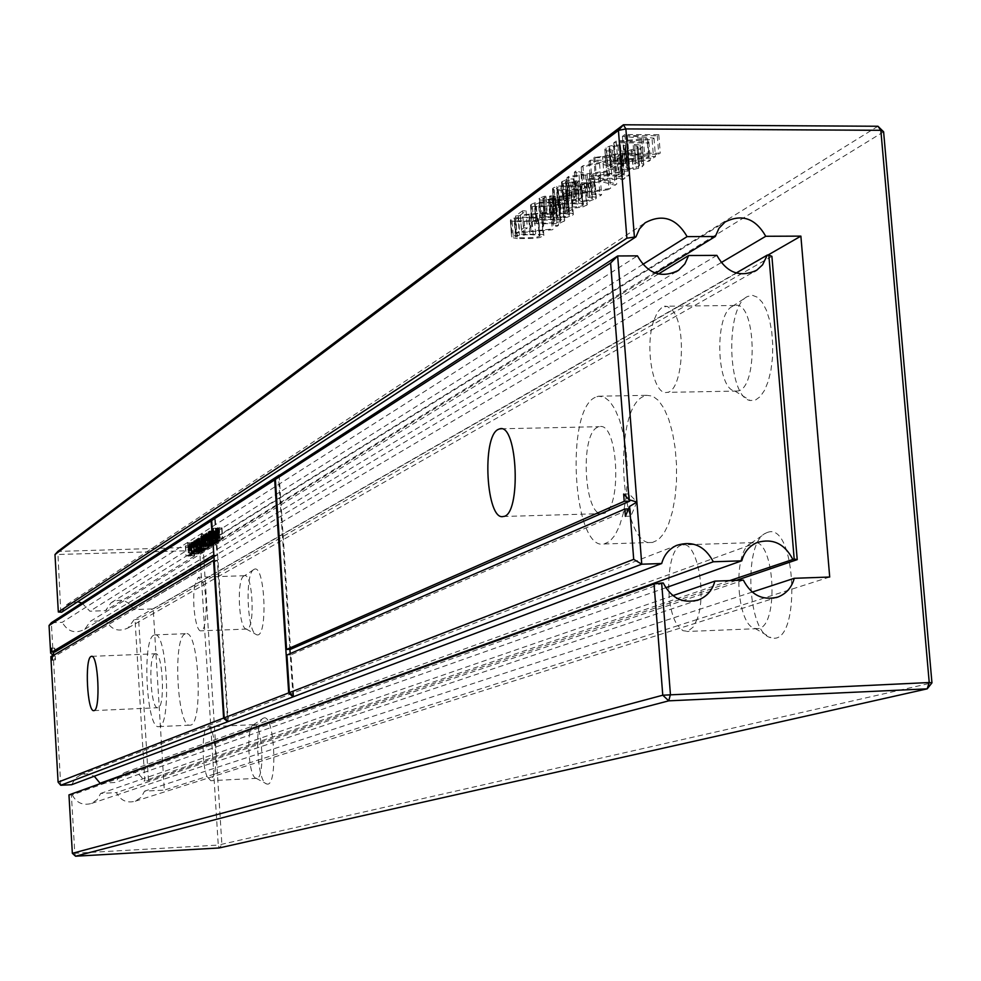 <?xml version="1.0" encoding="UTF-8"?>
<svg xmlns="http://www.w3.org/2000/svg" width="981" height="981" viewBox="0 0 981 981"><rect width="100%" height="100%" fill="white"/><g stroke="black" fill="none" stroke-linecap="round" stroke-linejoin="round"><path stroke-width="0.74" stroke-dasharray="4.91 3.68" d="M60.736 785.266L51.331 622.727L62.22 622.322L637.442 255.857M658.423 274.006L90.485 621.267L84.722 629.312C75.206 634.082 67.701 631.752 62.22 622.322M629.606 499.893L629.14 493.897L636.902 502.039L630.869 516.153L630.305 508.881L290.977 654.842L293.736 696.62M279.131 475.209L290.609 649.287M292.963 695.909L290.18 653.604M289.886 649.312L278.457 475.957M71.674 784.702L75.476 778.191L81.104 774.622L87.334 773.825L94.274 776.229M101.509 783.181L115.795 782.446L119.032 776.511L124.501 772.636C133.171 770.085 139.658 772.869 143.986 780.999L144.832 780.962L135.035 619.612L134.189 619.649L128.07 627.926C118.726 632.304 111.417 629.888 106.132 620.691L90.485 621.267M214.189 560.384L217.341 560.286L227.567 720.937M217.341 560.286L55.194 656.019L55.414 659.845L53.366 655.431M54.948 651.96L54.728 648.122L53.881 651.997M213.981 557L217.009 555.185L214.594 517.269M228.217 721.538L215.17 516.631M716.866 255.367L106.132 620.691M736.142 273.012L134.189 619.649M771.9 256.323L138.628 619.146L135.035 619.612M665.719 587.742L115.795 782.446M729.754 580.605L143.986 780.999M736.375 580.36L148.462 780.582L144.832 780.962M625.388 516.313L630.869 516.153M623.658 494.044L629.14 493.897M628.527 508.931L630.305 508.881M286.93 655.014L290.977 654.842M148.462 780.582L138.628 619.146M213.87 555.283L217.009 555.185M52.165 656.142L55.194 656.019M52.385 659.968L55.414 659.845M51.711 648.245L54.728 648.122M185.029 633.971C172.448 638.312 177.414 728.699 190.081 725.155C203.496 726.014 199.045 629.336 185.887 633.689L185.029 633.971M643.487 396.434C611.727 409.555 620.323 550.108 652.524 542.432L658.374 539.758L663.806 533.554L668.564 524.087L672.39 511.788L675.087 497.269L676.485 481.266L676.51 464.614L675.173 448.182L672.537 432.817L668.748 419.328L664.002 408.39L658.558 400.53L652.708 396.116L646.724 395.318L643.487 396.434M597.552 427.275C579.403 434.473 584.382 518.397 602.714 513.59C622.334 512.904 618.717 420.984 599.293 426.686L597.552 427.275M153.821 635.173C141.718 639.514 146.635 730.134 158.812 726.614C171.724 727.497 167.297 630.55 154.642 634.891L153.821 635.173M595.246 397.342C564.627 410.487 573.112 551.641 604.186 543.977L609.814 541.304L615.062 535.086L619.636 525.571L623.315 513.222L625.89 498.642L627.215 482.578L627.227 465.852L625.915 449.335L623.34 433.909L619.661 420.359L615.062 409.359L609.802 401.474L604.149 397.035L598.373 396.226L595.246 397.342M154.973 653.922C147.812 656.252 150.706 709.901 157.88 707.718C165.47 708.159 162.871 651.323 155.427 653.775L154.973 653.922M68.964 794.904L71.405 794.953L74.801 853.286L218.26 845.082L199.67 550.415L54.985 554.559M883.611 131.81L203.275 549.9L199.67 550.415L200.161 547.018L57.818 551.445L60.773 612.267M61.631 612.23L66.867 604.603L77.646 601.77M81.864 602.959L89.896 611.212L105.531 610.636L111.147 602.714C120.614 597.895 128.094 600.2 133.575 609.618L153.195 608.907L164.305 790.122L144.599 791.14L141.129 797.345L135.243 801.219C126.807 803.365 120.528 800.496 116.408 792.611L100.675 793.433L97.291 799.54L91.54 803.439C82.931 805.781 76.506 802.936 72.275 794.917L71.405 794.953M642.763 264.429L89.896 611.212M655.541 273.172L105.531 610.636M721.109 262.638L133.575 609.618M767.976 255.06L153.195 608.907M653.653 320.861C644.419 347.372 653.383 396.177 667.006 392.363C682.813 392.032 687.154 326.317 672.279 310.143L667.325 306.403L662.224 307.102L657.515 312.105L653.653 320.861M194.998 584.848C191.467 600.421 195.697 632.586 201.093 630.82C207.138 631.359 208.046 592.365 202.233 580.678L198.26 577.466L194.998 584.848M829.705 577.024L696.988 619.526C707.191 594.069 696.755 540.85 682.592 544.872L681.17 545.24C666.467 549.152 664.112 607.398 677.81 625.67L214.434 774.07C218.199 758.938 213.564 724.922 208.046 726.811L207.665 726.896C201.963 727.963 201.51 764.076 207.028 776.437L164.305 790.122M663.23 582.972L72.275 794.917M752.169 592.083L144.599 791.14M214.434 774.07L207.028 776.437L210.768 780.704L214.434 774.07M696.988 619.526L677.81 625.67L682.899 630.673L687.718 631.335L693.15 627.129L696.988 619.526M672.905 595.639L100.675 793.433M743.353 580.114L116.408 792.611M877.946 126.255L200.161 547.018L203.275 549.9L221.914 844.764L219.155 847.964L218.26 845.082L931.95 682.862M72.349 853.311L74.801 853.286L75.562 856.217M619.036 141.755L652.107 139.51L654.008 138.137L627.325 135.599L657.307 135.746L658.791 134.667L624.897 134.507L622.42 136.347L647.681 138.799L616.203 140.982L613.763 142.809L647.374 142.944L648.833 141.889L619.036 141.755L620.495 160.222L653.579 157.978L655.48 156.629L628.796 154.189L658.791 154.287L660.274 153.232L626.356 153.122L623.879 154.937L649.14 157.291L617.65 159.474L615.21 161.252L648.833 161.338L650.305 160.295L620.495 160.222M626.442 152.595L593.824 157.659L615.602 157.72L614.204 158.75L617.981 158.763L619.379 157.733L626.933 157.757L628.343 156.739L620.789 156.715L626.442 152.595L627.865 170.804L595.234 175.807L617.024 175.832L615.627 176.838L628.355 175.857L629.777 174.851L622.212 174.839L627.865 170.804M621.88 151.172L631.899 151.16L637.221 150.019L640.912 148.315L642.359 146.292L640.09 145.004L634.67 144.489L633.223 145.531L636.804 145.936L638.104 146.868L637.147 148.278L628.318 150.51L624.762 149.419L625.62 145.948L623.683 145.016L614.413 145.053L609.459 146.181L606.05 147.837L604.836 149.603L606.638 150.78L611.077 151.233L612.475 150.191L609.078 149.529L609.826 147.886L613.591 146.243L620.568 146.12L619.918 150.056L621.88 151.172L623.315 169.419L633.334 169.394L638.668 168.278L642.359 166.598L643.818 164.624L641.549 163.361L636.117 162.858L634.67 163.901L638.251 164.281L639.551 165.188L638.594 166.562L629.753 168.769L626.197 167.702L627.067 164.305L625.118 163.398L615.86 163.459L610.893 164.563L606.393 167.297L608.073 169.063L612.5 169.505L613.91 168.487L610.501 167.837L611.261 166.23L619.416 164.121L622.003 164.489L621.353 168.327L623.315 169.419M603.045 162.797L610.722 161.289L622.015 161.325L623.413 160.308L590.39 160.222L589.029 161.24L605.866 161.276L582.972 165.752L581.23 167.04L599.55 163.471L613.677 167.359L615.308 166.181L603.045 162.797L604.443 180.811L612.132 179.327L623.426 179.339L624.836 178.346L591.801 178.321L590.427 179.315L607.276 179.327L584.357 183.729L582.616 185.004L600.961 181.485L615.087 185.262L616.718 184.097L604.443 180.811M554.412 195.93L544.283 196.323L539.575 198.088L538.912 198.8L539.575 199.866L544.418 200.541L552.18 199.413L553.811 200.418L558.263 200.749L565.927 200.014L572.021 197.328L571.249 196.139L565.485 195.403L555.712 196.813L554.412 195.93L555.736 213.282L545.608 213.674L540.887 215.415L540.212 216.102L540.874 217.157L545.73 217.807L553.492 216.691L559.575 217.99L567.251 217.255L573.345 214.618L572.573 213.466L566.81 212.754L557.036 214.14L555.736 213.282M566.871 194.704L571.065 191.651L567.41 191.651L563.241 194.704L566.871 194.704L568.195 212.068L572.401 209.063L568.747 209.076L564.566 212.068L568.195 212.068M577.993 182.797L577.539 182.012L579.513 180.749L568.269 182.809L565.62 182.38L565.804 181.313L573.591 179.658L573.983 178.677L566.638 179.56L561.524 181.939L563.253 183.459L574.608 182.638L575.737 183.815L580.311 184.256L588.551 183.459L594.976 180.712L594.29 179.548L588.784 178.689L586.54 179.67L590.672 180.259L590.562 181.448L586.822 182.822L577.993 182.797L579.342 200.406L578.9 199.646L580.875 198.395L569.63 200.431L566.969 200.026L567.153 198.971L574.952 197.34L575.344 196.384L567.999 197.255L563.511 198.935L562.849 200.198L568.158 201.375L575.97 200.247L577.098 201.399L581.659 201.828L589.912 201.031L596.338 198.334L595.663 197.206L590.157 196.384L587.901 197.328L592.034 197.904L591.923 199.069L588.183 200.418L579.342 200.406M563.339 185.519L556.84 186.439L553.161 187.972L552.511 189.21L558.373 190.51L575.05 190.4L581.525 189.492L585.951 187.236L585.093 186.059L563.339 185.519L564.688 203.092L558.177 203.999L554.498 205.495L553.836 206.721L559.71 207.984L576.387 207.837L582.873 206.942L587.312 204.735L586.442 203.582L564.688 203.092M575.872 171.037L574.339 172.178L583.401 174.36L568.49 176.543L566.944 177.696L585.596 174.974L598.692 178.211L600.249 177.095L589.458 174.41L607.607 171.761L609.213 170.596L587.079 173.821L575.872 171.037L577.245 188.916L575.712 190.032L584.774 192.153L569.863 194.299L568.306 195.44L586.969 192.742L600.078 195.893L601.623 194.79L590.844 192.19L608.993 189.578L610.611 188.426L588.465 191.626L577.245 188.916M522.481 210.841L515.552 216.004L550.966 212.803L552.205 211.896L520.31 215.097L526.061 210.829L522.481 210.841L523.756 227.911L516.815 232.963L552.266 229.775L553.505 228.904L521.585 232.08L527.337 227.899L523.756 227.911M532.376 206.353L552.757 206.648L562.689 204.306L563.376 203.607L562.481 202.466L541.107 201.988L534.743 202.883L531.175 204.355L530.574 205.544L532.376 206.353L533.664 223.509L554.057 223.766L560.396 222.895L564.688 220.774L563.805 219.658L542.407 219.229L532.475 221.547L531.861 222.724L533.664 223.509M557.196 208.291L553.615 208.303L552.364 209.198L555.945 209.198L557.196 208.291L558.496 225.36L554.915 225.372L553.664 226.255L557.245 226.243L558.496 225.36M516.104 221.78L538.422 220.774L541.917 219.364L542.567 218.702L541.671 217.598L520.629 217.157L514.4 218.027L510.929 219.437L510.365 220.59L516.104 221.78L517.355 238.604L533.48 238.432L539.685 237.586L543.842 235.55L542.947 234.484L521.892 234.091L512.192 236.335L511.616 237.463L517.355 238.604M196.016 540.273L193.674 540.997L195.231 541.291L203.104 541.107L204.489 540.2L195.293 540.862L197.892 540.323L196.016 540.273L196.641 550.366L194.336 551.187L203.741 551.175L205.127 550.28L197.365 551.114L196.053 550.844L198.493 550.218L196.641 550.366M197.328 538.63L198.518 538.961L196.359 539.746L205.556 539.562L197.622 539.354L207.236 538.52L198.935 538.532L208.573 537.686L197.328 538.63L197.868 548.845L199.155 549.078L196.568 549.654L206.206 549.667L198.26 549.47L207.886 548.637L199.572 548.661L209.211 547.815L197.966 548.759M204.784 536.337L211.209 535.982L200.676 536.558L204.784 536.337L205.421 546.503L211.859 546.147L205.421 546.503M209.701 535.209L207.862 534.498L202.797 535.209L213.368 534.633L211.062 534.302L210.326 534.547L211.663 534.841L209.701 535.209L210.351 545.387L207.249 544.7L203.447 545.411L211.516 545.51L214.017 544.823L211.712 544.516L210.976 544.749L212.301 545.031L210.351 545.387M216.629 528.269L222.013 527.888L213.147 528.367L216.629 528.269L217.291 538.606L216.458 539.109L222.675 538.226L218.481 537.858L213.809 538.704L217.291 538.606M215.035 531.359L212.632 530.684L208.794 531.408L219.437 530.831L215.035 531.359L215.697 541.622L213.282 540.972L209.444 541.696L217.561 541.794L220.087 541.107L217.782 540.789L217.034 541.022L218.371 541.316L215.697 541.622M204.637 534.228L214.925 533.701L204.637 534.228L205.287 544.455L215.575 543.915L205.287 544.455M207.886 532.168L215.268 532.266L206.917 532.781L213.784 533.063L205.213 533.86L215.894 533.1L209.039 532.83L217.5 532.094L207.886 532.168L208.536 542.432L215.918 542.505L207.567 543.033L214.434 543.302L205.863 544.087L216.543 543.327L209.689 543.069L218.15 542.346L208.536 542.432M201.546 534.105L203.079 534.056L201.546 534.105L201.841 544.553L203.729 544.283L202.196 544.332M185.703 545.779L189.456 546.331L193.919 545.522L185.703 545.779L185.985 555.969L194.545 555.504L186.329 555.761M198.812 543.02L189.149 543.854L199.511 543.315L198.812 543.02L199.45 553.039L189.774 553.885L194.545 554.191L198.199 553.247L196.053 554.142L199.45 553.039M201.179 542.309L199.584 542.358L201.645 541.635L197.684 541.487L187.678 542.934L201.179 542.309L201.816 552.352L200.21 552.401L202.429 551.972L195.562 551.702L188.315 552.977L201.816 552.352M766.946 532.622L765.646 533.21C742.973 542.763 747.559 633.898 770.943 637.687C801.735 648 796.83 519.415 766.946 532.622M747.461 296.52L747.301 296.605C724.824 306.992 727.461 397.722 750.318 400.518L755.358 400.113L760.238 396.606L764.628 390.18L768.282 381.192L770.956 370.168L772.488 357.783L772.758 344.785L771.777 331.983L769.595 320.162L766.333 310.057L762.225 302.283L757.516 297.28L752.488 295.33L747.461 296.52M263.582 718.104L263.239 718.251C253.92 721.697 257.034 782.458 266.611 783.905C278.261 788.982 274.717 712.5 263.582 718.104M253.932 569.471L253.895 569.495C244.625 573.174 247.175 633.591 256.642 634.756C268.316 639.465 265.091 561.892 253.932 569.471M751.826 542.959L750.784 543.425C732.488 551.04 736.228 625.547 755.076 628.465L757.663 628.649C779.601 628.318 774.978 537.306 753.31 542.591L751.826 542.959M253.589 724.751L253.319 724.873C245.814 727.608 248.352 777.16 256.053 778.264L256.74 778.338C265.262 778.828 262.356 722.286 253.981 724.652L253.589 724.751M243.987 575.921L243.95 575.933C236.495 578.851 238.567 628.134 246.194 629.017L246.869 629.066C255.293 629.336 252.914 573.125 244.612 575.7L253.895 569.495M732.427 306.342L732.304 306.415C714.168 314.717 716.338 388.881 734.757 390.99L737.271 391.063C758.767 389.923 756.143 299.426 734.781 305.496L732.427 306.342M652.107 139.51L653.579 157.978M648.833 141.889L650.305 160.295M647.374 142.944L648.833 161.338M613.763 142.809L615.21 161.252M616.203 140.982L617.65 159.474M647.681 138.799L649.14 157.291M622.42 136.347L623.879 154.937M624.897 134.507L626.356 153.122M658.791 134.667L660.274 153.232M657.307 135.746L658.791 154.287M627.325 135.599L628.796 154.189M654.008 138.137L655.48 156.629M622.641 152.582L624.063 170.792M620.789 156.715L622.212 174.839M628.343 156.739L629.777 174.851M626.933 157.757L628.355 175.857M619.379 157.733L620.801 175.844M617.981 158.763L619.403 176.838M614.204 158.75L615.627 176.838M615.602 157.72L617.024 175.832M593.824 157.659L595.234 175.807M594.854 156.899L596.264 175.059M619.918 150.056L621.353 168.327M612.475 150.191L613.91 168.487M611.077 151.233L612.5 169.505M636.804 145.936L638.251 164.281M633.223 145.531L634.67 163.901M634.67 144.489L636.117 162.858M610.722 161.289L612.132 179.327M615.308 166.181L616.718 184.097M613.677 167.359L615.087 185.262M599.55 163.471L600.961 181.485M581.23 167.04L582.616 185.004M582.972 165.752L584.357 183.729M605.866 161.276L607.276 179.327M589.029 161.24L590.427 179.315M590.39 160.222L591.801 178.321M623.413 160.308L624.836 178.346M622.015 161.325L623.426 179.339M555.712 196.813L557.036 214.14M552.18 199.413L553.492 216.691M571.065 191.651L572.401 209.063M563.241 194.704L564.566 212.068M567.41 191.651L568.747 209.076M586.54 179.67L587.901 197.328M588.784 178.689L590.157 196.384M574.608 182.638L575.97 200.247M573.983 178.677L575.344 196.384M573.591 179.658L574.952 197.34M575.651 180.872L577.012 198.518M579.513 180.749L580.875 198.395M585.093 186.059L586.442 203.582M574.339 172.178L575.712 190.032M587.079 173.821L588.465 191.626M609.213 170.596L610.611 188.426M607.607 171.761L608.993 189.578M592.953 173.895L594.339 191.687M589.458 174.41L590.844 192.19M591.617 174.949L592.99 192.717M600.249 177.095L601.623 194.79M598.692 178.211L600.078 195.893M585.596 174.974L586.969 192.742M566.944 177.696L568.306 195.44M568.49 176.543L569.863 194.299M583.401 174.36L584.774 192.153M515.552 216.004L516.815 232.963M526.061 210.829L527.337 227.899M520.31 215.097L521.585 232.08M552.205 211.896L553.505 228.904M550.966 212.803L552.266 229.775M518.434 215.992L519.697 232.951M562.481 202.466L563.805 219.658M553.615 208.303L554.915 225.372M555.945 209.198L557.245 226.243M552.364 209.198L553.664 226.255M541.671 217.598L542.947 234.484M197.855 540.114L198.493 550.218M197.892 540.323L198.53 550.415M197.132 541.034L197.77 551.101M198.971 540.359L199.609 550.451M202.405 540.874L203.042 550.942M203.447 540.887L204.085 550.954M203.104 541.107L203.741 551.175M195.231 541.291L195.869 551.359M199.658 538.164L200.296 548.305M198.358 538.201L198.996 548.342M198.714 537.98L199.351 548.121M208.573 537.686L209.211 547.815M208.217 537.907L208.855 548.036M207.236 538.52L207.886 548.637M206.881 538.741L207.531 548.857M198.248 539.562L198.885 549.667M205.912 539.342L206.55 549.446M205.556 539.562L206.206 549.667M198.518 538.961L199.155 549.078M202.417 536.57L203.055 546.736M203.398 536.619L204.036 546.785M202.662 536.852L203.3 547.018M202.049 536.055L202.687 546.245M206.709 536.288L207.359 546.454M209.419 535.957L210.069 546.123M208.18 535.896L208.818 546.061M208.916 535.651L209.566 545.841M205.691 536.766L206.329 546.92M211.565 534.608L212.215 544.811M210.326 534.547L210.976 544.749M211.062 534.302L211.712 544.516M207.825 535.418L208.463 545.608M206.917 534.988L207.555 545.191M204.539 535.221L205.188 545.424M205.532 535.27L206.169 545.473M204.796 535.516L205.434 545.706M204.183 534.706L204.821 544.921M208.855 534.939L209.493 545.129M215.808 528.784L216.458 539.109M213.147 528.367L213.809 538.704M213.515 528.134L214.177 538.483M216.997 528.036L217.659 538.373M217.819 527.508L218.481 537.858M219.364 527.459L220.026 537.821M218.542 527.986L219.204 538.324M222.013 527.888L222.675 538.226M221.645 528.121L222.307 538.446M218.174 528.219L218.837 538.557M217.353 528.734L218.003 539.06M214.888 531.138L215.538 541.414M217.623 530.807L218.285 541.083M216.372 530.733L217.034 541.022M217.12 530.5L217.782 540.789M213.846 531.628L214.496 541.892M212.938 531.187L213.588 541.463M210.547 531.432L211.197 541.708M211.54 531.481L212.19 541.757M210.792 531.727L211.442 541.99M210.192 530.905L210.841 541.193M214.569 533.934L215.219 544.136M204.992 534.007L205.642 544.222M214.925 533.701L215.575 543.915M213.429 532.254L214.079 542.505M208.266 531.935L208.916 542.199M217.5 532.094L218.15 542.346M217.132 532.327L217.782 542.567M209.039 532.83L209.689 543.069M210.927 532.83L211.577 543.082M216.249 532.879L216.899 543.106M215.894 533.1L216.543 543.327M205.213 533.86L205.863 544.087M205.581 533.627L206.231 543.866M211.81 533.198L212.46 543.425M213.784 533.063L214.434 543.302M212.203 533.063L212.852 543.302M206.537 533.026L207.187 543.266M206.917 532.781L207.567 543.033M213.22 532.389L213.883 542.628M215.268 532.266L215.918 542.505M201.191 534.338L201.841 544.553M203.079 534.056L203.729 544.283M202.724 534.289L203.374 544.504M185.36 545.988L185.985 555.969M189.063 545.669L189.689 555.651M189.836 545.191L190.461 555.185M191.332 545.142L191.957 555.136M190.559 545.632L191.185 555.614M193.919 545.522L194.545 555.504M193.576 545.743L194.201 555.712M190.216 545.841L190.841 555.822M189.456 546.331L190.081 556.288M187.96 546.368L188.585 556.337M188.72 545.89L189.345 555.871M195.415 544.136L196.053 554.142M195.378 543.94L196.016 553.946M195.55 543.155L196.175 553.186M193.907 544.185L194.545 554.191M199.584 542.358L200.21 552.401M200.835 542.53L201.461 552.561M187.678 542.934L188.315 552.977M188.021 542.714L188.659 552.769M192.509 542.579L193.134 552.622M191.7 542.444L192.337 552.499M618.422 174.839L603.953 174.814L622.395 171.994L618.422 174.839L617 156.702L602.542 156.653L603.953 174.814M565.448 213.674L569.532 214.434L565.547 216.654L560.776 217.083L556.681 215.943L560.691 214.103L565.448 213.674L564.124 196.347L566.871 196.494L568.195 213.809M550.991 213.932L554.13 214.851L550.733 216.531L547.091 216.899L543.989 215.943L547.349 214.299L550.991 213.932L549.667 196.58L552.524 196.948L552.254 198.113L549.421 199.241L545.779 199.609L542.677 198.64L546.037 196.96L549.667 196.58M573.014 203.717L582.456 204.207L582.935 205.458L578.937 206.697L568.134 207.224L558.888 206.758L557.809 205.875L562.076 204.232L573.014 203.717L571.665 186.182L581.108 186.697L581.954 187.579L577.601 189.235L566.797 189.75L557.551 189.272L556.852 187.96L560.74 186.684L562.076 204.232M550.611 219.818L559.906 220.271L560.409 221.473L556.521 222.662L545.927 223.178L536.828 222.761L535.749 221.89L539.881 220.32L550.611 219.818L549.299 202.601L558.594 203.092L559.096 204.306L555.221 205.532L544.627 206.047L535.528 205.593L534.449 204.71L538.581 203.104L539.881 220.32M529.973 234.643L539.133 235.072L539.66 236.213L535.871 237.377L525.46 237.893L516.496 237.488L515.417 236.654L519.44 235.146L529.973 234.643L528.71 217.745L537.858 218.199L538.716 219.021L534.608 220.553L524.197 221.056L515.246 220.627L514.498 219.425L518.176 218.236L519.44 235.146M199.805 551.04L203.521 550.402L199.805 551.04L199.18 540.96L199.278 551.052M194.679 553.235L191.307 553.799L194.679 553.235L194.042 543.204L192.754 544.014L193.38 554.032M197.966 551.763L200.467 551.788L199.646 552.315L193.723 552.303L197.966 551.763L197.328 541.696L200.345 541.917L193.085 542.248L197.328 541.696M602.542 156.653L620.973 153.796L622.395 171.994M620.973 153.796L617 156.702M566.871 196.494L568.207 197.132L567.656 198.088L559.464 199.83L555.81 199.388L555.933 198.064L564.124 196.347M560.74 186.684L571.665 186.182M538.581 203.104L549.299 202.601M518.176 218.236L528.71 217.745M198.64 540.985L201.89 540.151L199.18 540.96M192.754 544.014L191.172 543.977L191.81 553.995M191.172 543.977L194.042 543.204M641.807 139.204L643.266 157.683M643.315 138.395L644.787 156.899M626.221 151.552L627.656 169.787M620.495 148.008L621.929 166.329M620.568 146.12L622.003 164.489M617.969 145.74L619.416 164.121M613.591 146.243L615.026 164.624M609.826 147.886L611.261 166.23M609.078 149.529L610.501 167.837M606.638 150.78L608.073 169.063M604.836 149.603L606.27 167.91M606.05 147.837L607.484 166.181M609.459 146.181L610.893 164.563M614.413 145.053L615.86 163.459M619.808 144.685L621.243 163.091M623.683 145.016L625.118 163.398M625.62 145.948L627.067 164.305M625.363 147.739L626.798 166.059M624.762 149.419L626.197 167.702M625.719 150.252L627.166 168.524M628.318 150.51L629.753 168.769M631.617 150.265L633.052 168.524M634.732 149.48L636.178 167.751M637.147 148.278L638.594 166.562M638.104 146.868L639.551 165.188M640.09 145.004L641.549 163.361M642.359 146.292L643.818 164.624M640.912 148.315L642.359 166.598M637.221 150.019L638.668 168.278M631.899 151.16L633.334 169.394M550.917 195.648L552.242 213.012M559.906 195.771L561.23 213.122M565.485 195.403L566.81 212.754M571.249 196.139L572.573 213.466M571.285 198.076L572.61 215.354M565.927 200.014L567.251 217.255M558.263 200.749L559.575 217.99M553.811 200.418L555.123 217.659M548.563 200.259L549.875 217.524M544.418 200.541L545.73 217.807M539.575 199.866L540.874 217.157M539.575 198.088L540.887 215.415M544.283 196.323L545.608 213.674M578.017 181.522L579.379 199.168M581.598 183.3L582.959 200.884M586.822 182.822L588.183 200.418M590.562 181.448L591.923 199.069M590.672 180.259L592.034 197.904M594.29 179.548L595.663 197.206M594.29 181.411L595.651 199.033M588.551 183.459L589.912 201.031M580.311 184.256L581.659 201.828M575.737 183.815L577.098 201.399M570.844 183.484L572.193 201.093M566.81 183.766L568.158 201.375M563.253 183.459L564.602 201.08M561.5 182.552L562.849 200.198M562.162 181.264L563.511 198.935M566.638 179.56L567.999 197.255M568.661 180.21L570.022 197.892M565.804 181.313L567.153 198.971M565.62 182.38L566.969 200.026M568.269 182.809L569.63 200.431M572.634 182.27L573.983 199.891M575.455 181.044L576.816 198.689M556.84 186.439L558.177 203.999M572.978 185.213L574.326 202.785M585.24 187.972L586.589 205.446M581.525 189.492L582.873 206.942M575.05 190.4L576.387 207.837M565.522 190.694L566.859 208.156M558.373 190.51L559.71 207.984M554.314 190.056L555.651 207.543M552.511 189.21L553.836 206.721M553.161 187.972L554.498 205.495M579.048 174.998L580.409 192.779M581.046 173.845L582.42 191.651M530.782 213.502L532.058 230.498M542.591 212.337L543.879 229.333M541.72 213.208L543.008 230.192M529.09 214.422L530.365 231.393M536.374 206.783L537.662 223.926M530.574 205.544L531.861 222.724M531.175 204.355L532.475 221.547M534.743 202.883L536.043 220.112M541.107 201.988L542.407 219.229M550.574 201.681L551.874 218.91M562.689 204.306L564.001 221.461M559.084 205.777L560.396 222.895M552.757 206.648L554.057 223.766M543.4 206.954L544.688 224.073M523.02 221.927L524.271 238.751M512.156 221.363L513.406 238.211M510.365 220.59L511.616 237.463M510.929 219.437L512.192 236.335M514.4 218.027L515.663 234.937M520.629 217.157L521.892 234.091M529.924 216.85L531.199 233.772M541.917 219.364L543.192 236.2M538.422 220.774L539.685 237.586M532.205 221.62L533.48 238.432M194.704 540.506L195.329 550.599M196.237 540.494L196.862 550.586M195.415 540.752L196.053 550.844M195.501 541.009L196.139 551.089M196.727 541.046L197.365 551.114M198.395 540.58L199.02 550.66M199.793 540.175L200.431 550.255M200.946 540.016L201.583 550.108M202.331 539.93L202.969 550.022M204.134 539.991L204.771 550.083M204.355 540.323L204.992 550.402M203.68 540.592L204.318 550.672M201.743 541.107L202.38 551.175M198.824 541.193L199.45 551.261M196.703 541.254L197.34 551.322M194.201 541.242L194.839 551.322M193.711 541.107L194.336 551.187M193.858 540.838L194.496 550.917M197.414 538.863L198.052 548.992M198.174 538.373L198.812 548.514M203.055 538.066L203.692 548.195M200.909 538.164L201.546 548.305M199.609 538.324L200.259 548.465M198.935 538.532L199.572 548.661M199.192 538.704L199.83 548.833M200.786 538.716L201.424 548.833M201.105 538.912L201.755 549.029M198.726 539.084L199.364 549.201M197.622 539.354L198.26 549.47M197.672 539.489L198.309 549.605M199.658 539.538L200.296 549.642M198.714 539.783L199.351 549.875M196.359 539.746L196.997 549.851M196.041 539.452L196.678 549.556M205.041 536.644L205.691 546.809M204.686 536.153L205.336 546.331M204.416 536.08L205.066 546.258M203.925 536.067L204.575 546.245M203.006 536.166L203.656 546.343M202.319 536.386L202.957 546.564M201.313 536.828L201.963 546.993M200.713 536.681L201.363 546.846M200.823 536.411L201.461 546.589M201.326 536.215L201.976 546.392M203.165 535.92L203.815 546.098M204.465 535.847L205.115 546.025M205.728 535.847L206.366 546.037M206.439 535.969L207.077 546.147M206.868 536.497L207.506 546.662M207.567 536.546L208.205 546.711M208.708 536.435L209.345 546.601M209.517 536.19L210.155 546.356M210.915 535.761L211.553 545.939M211.038 536.141L211.688 546.307M210.179 536.435L210.829 546.601M208.72 536.668L209.37 546.822M207.028 536.779L207.678 546.932M209.002 535.148L209.652 545.35M210.854 535.099L211.491 545.289M211.663 534.841L212.301 545.031M213.061 534.412L213.711 544.614M213.184 534.792L213.833 544.982M212.325 535.086L212.975 545.277M210.866 535.319L211.516 545.51M209.174 535.43L209.811 545.62M207.175 535.295L207.825 545.485M206.832 534.804L207.469 545.007M206.55 534.731L207.199 544.946M206.059 534.719L206.709 544.933M205.139 534.817L205.789 545.019M204.453 535.037L205.09 545.24M203.435 535.479L204.085 545.669M202.834 535.332L203.484 545.534M202.944 535.074L203.594 545.277M203.459 534.866L204.109 545.08M205.299 534.571L205.949 544.786M206.599 534.498L207.249 544.7M207.862 534.498L208.512 544.713M208.573 534.62L209.223 544.823M215.746 531.408L216.396 541.671M216.899 531.297L217.549 541.573M217.721 531.04L218.371 541.316M219.131 530.611L219.793 540.887M219.254 530.991L219.916 541.267M218.383 531.297L219.045 541.561M216.911 531.53L217.561 541.794M215.207 531.641L215.857 541.904M213.196 531.506L213.846 541.77M212.852 531.003L213.502 541.291M212.583 530.929L213.233 541.218M212.08 530.917L212.73 541.205M211.148 531.015L211.81 541.291M210.449 531.236L211.099 541.524M209.431 531.69L210.081 541.953M208.83 531.53L209.48 541.806M208.941 531.273L209.591 541.549M209.456 531.064L210.106 541.353M211.32 530.77L211.97 541.058M212.632 530.684L213.282 540.972M213.895 530.696L214.557 540.985M214.618 530.819L215.268 541.095M195.415 542.959L196.041 552.99M199.364 543.449L200.001 553.468M197.966 543.854L198.591 553.873M197.046 543.744L197.684 553.75M197.855 543.499L198.493 553.517M197.561 543.216L198.199 553.247M193.453 544.197L194.091 554.216M189.922 544.148L190.547 554.167M189.259 543.744L189.885 553.775M191.332 543.253L191.969 553.284M191.651 542.235L192.276 552.291M192.779 541.904L193.404 551.96M194.925 541.635L195.562 551.702M197.684 541.487L198.321 551.543M200.198 541.475L200.835 551.543M201.645 541.635L202.282 551.69M201.804 541.929L202.429 551.972M568.207 197.132L569.532 214.434M567.656 198.088L568.98 215.379M564.234 199.388L565.547 216.654M559.464 199.83L560.776 217.083M555.81 199.388L557.134 216.654M555.933 198.064L557.245 215.366M559.366 196.776L560.691 214.103M552.524 196.948L553.848 214.275M552.254 198.113L553.566 215.415M549.421 199.241L550.733 216.531M545.779 199.609L547.091 216.899M542.996 199.241L544.308 216.531M543.192 198.101L544.504 215.428M546.037 196.96L547.349 214.299M581.108 186.697L582.456 204.207M581.586 187.972L582.935 205.458M577.601 189.235L578.937 206.697M566.797 189.75L568.134 207.224M557.551 189.272L558.888 206.758M556.852 187.96L558.189 205.483M558.594 203.092L559.906 220.271M559.096 204.306L560.409 221.473M555.221 205.532L556.521 222.662M544.627 206.047L545.927 223.178M535.528 205.593L536.828 222.761M534.804 204.33L536.104 221.534M537.858 218.199L539.133 235.072M538.385 219.364L539.66 236.213M534.608 220.553L535.871 237.377M524.197 221.056L525.46 237.893M515.246 220.627L516.496 237.488M514.498 219.425L515.761 236.311M200.688 540.887L201.326 550.954M201.976 540.678L202.613 550.758M202.785 540.408L203.423 550.488M202.748 540.2L203.386 550.28M201.89 540.151L202.527 550.243M201.13 540.212L201.767 550.292M200.504 540.323L201.142 550.415M199.854 540.556L200.492 550.635M190.768 543.695L191.393 553.725M191.933 543.388L192.558 553.419M199.83 541.733L200.467 551.788M200.283 541.978L200.921 552.033M199.008 542.272L199.646 552.315M196.249 542.468L196.874 552.511M193.613 542.432L194.25 552.487M193.147 542.186L193.784 552.242M194.446 541.892L195.072 551.947M84.722 629.312L675.897 271.909M128.07 627.926L754.315 271.578M80.123 775.002L676.657 545.387M124.501 772.636L757.074 542.542M503.265 516.496L602.714 513.59M501.316 428.783L599.293 426.686M158.812 726.614L190.081 725.155M154.642 634.891L185.887 633.689M604.186 543.977L652.524 542.432M598.373 396.226L646.724 395.318M93.882 710.6L157.88 707.718M91.687 656.338L155.427 653.775M66.867 604.603L645.106 222.81M111.147 602.714L725.069 222M91.54 803.439L696.829 600.482M135.243 801.219L776.216 597.588M753.31 542.591L682.592 544.872M757.663 628.649L686.896 631.494M253.981 724.652L208.046 726.811M256.74 778.338L210.768 780.704M244.612 575.7L198.861 577.245M246.869 629.066L201.093 630.82M734.781 305.496L664.468 306.244M737.271 391.063L667.006 392.363M621.905 166.39L620.458 148.07M610.366 167.126L608.931 148.793M606.393 167.297L604.958 148.965M639.453 165.715L638.006 147.395M643.695 165.299L642.248 146.991M573.345 214.618L572.021 197.328M540.212 216.102L538.912 198.8M578.9 199.646L577.539 182.012M592.438 198.554L591.065 180.921M596.338 198.334L594.976 180.712M562.873 199.597L561.524 181.939M566.711 199.425L565.363 181.767M587.312 204.735L585.951 187.236M553.873 206.145L552.536 188.634M531.886 222.172L530.586 204.98M564.688 220.774L563.376 203.607M511.628 236.924L510.365 220.038M543.842 235.55L542.567 218.702M195.93 550.954L195.293 540.862M205.127 550.28L204.489 540.2M194.312 551.077L193.674 540.997M197.868 548.845L197.23 538.728M199.511 548.722L198.873 538.594M198.211 549.519L197.573 539.403M196.568 549.654L195.942 539.55M202.883 546.625L202.245 536.46M201.313 546.724L200.676 536.558M210.265 546.258L209.615 536.092M211.859 546.147L211.209 535.982M212.411 544.946L211.761 534.743M214.017 544.823L213.368 534.633M205.017 545.313L204.367 535.111M203.447 545.411L202.797 535.209M218.481 541.218L217.819 530.942M220.087 541.107L219.437 530.831M211.025 541.598L210.375 531.31M209.444 541.696L208.794 531.408M200.136 553.333L199.511 543.315M198.579 553.431L197.941 543.413M189.774 553.885L189.149 543.854M192.19 552.364L191.565 542.309M202.527 551.886L201.89 541.831M755.076 628.465L770.943 637.687M750.784 543.425L765.646 533.21M734.757 390.99L750.318 400.518M732.304 306.415L747.301 296.605M256.053 778.264L266.611 783.905M253.319 724.873L263.239 718.251M246.194 629.017L256.642 634.756M569.471 214.864L568.146 197.573M556.681 215.943L555.369 198.653M554.13 214.851L552.818 197.537M543.989 215.943L542.677 198.64M583.303 205.078L581.954 187.579M557.809 205.875L556.485 188.352M560.764 221.105L559.452 203.95M535.749 221.89L534.449 204.71M539.991 235.881L538.716 219.021M515.417 236.654L514.154 219.781M203.521 550.402L202.883 540.31M191.307 553.799L190.682 543.781M200.982 551.972L200.345 541.917M193.723 552.303L193.085 542.248"/><path stroke-width="1.47" d="M278.457 475.957L617.662 255.967L637.442 255.857C647.816 273.907 661.525 278.727 678.558 270.302L684.873 263.914L688.625 255.538L716.866 255.367C726.811 272.926 740.091 277.881 756.707 270.216L762.58 264.833L767.314 255.06L768.834 255.06L794.181 559.035L729.754 580.605M279.131 475.209L275.367 479.427L610.611 263.031L617.662 255.967L641.758 564.21L293.025 696.89L288.696 692.893L274.68 479.881L278.445 475.65L51.331 622.727L49.05 625.522L50.644 653.125L53.366 655.431M610.611 263.031L629.054 499.734L636.902 502.039L629.581 506.441L633.701 559.354L641.758 564.21L661.697 563.523C664.051 554.988 669.03 548.943 676.657 545.387C692.635 540.396 704.848 545.853 713.31 561.782L741.783 560.813C744.15 552.082 749.251 545.988 757.074 542.542C772.611 538.029 784.469 543.548 792.648 559.084M688.625 255.538L658.423 274.006M275.367 479.427L286.562 649.447L290.609 649.287L629.704 501.168L629.606 499.893M227.567 720.937L227.617 721.771L293.025 696.89L292.963 695.909M290.18 653.604L289.886 649.312M214.189 560.384L213.576 560.409L223.594 718.08L227.617 721.771L60.736 785.266L71.674 784.702L661.697 563.523M94.274 776.229L100.074 783.255L101.509 783.181M274.68 479.881L211.663 520.555L215.17 516.631M214.594 517.269L211.074 520.936L49.05 625.522M53.881 651.997L53.207 655.1L50.853 656.645L58.1 782.139L60.736 785.266M50.644 653.125L51.711 648.245L51.932 652.071L54.948 651.96L213.981 557M767.314 255.06L736.142 273.012M713.31 561.782L100.074 783.255M794.181 559.035L797.222 559.636L771.9 256.323L768.834 255.06M741.783 560.813L665.719 587.742M797.222 559.636L736.375 580.36M286.562 649.447L624.223 501.316L623.658 494.044L629.054 499.734M498.225 429.408C481.475 436.643 486.331 521.303 503.265 516.496C521.414 515.859 517.784 423.093 499.832 428.82L498.225 429.408M629.581 506.441L625.388 516.313L624.823 509.041L628.527 508.931M624.223 501.316L629.704 501.168M624.823 509.041L286.93 655.014L289.395 692.611L293.736 696.62M288.696 692.893L224.195 717.847L211.663 520.555M228.217 721.538L224.195 717.847M211.074 520.936L213.87 555.283M51.932 652.071L213.257 555.307M213.576 560.409L52.165 656.142L52.385 659.968L50.853 656.645M633.701 559.354L289.395 692.611M223.594 718.08L58.1 782.139M91.037 656.497C84.476 658.815 87.297 712.758 93.882 710.6C100.847 711.066 98.284 653.91 91.454 656.35L91.037 656.497M58.333 612.009L54.985 554.559L618.422 130.412L623.413 124.783L877.946 126.255L880.84 130.301L883.611 131.81L931.95 682.862L929.228 682.531L927.192 688.846L668.748 700.839L662.776 695.21L929.228 682.531L880.84 130.301L625.878 128.916L618.422 130.412L626.884 238.211L58.333 612.009L61.631 612.23L635.946 236.838L639.404 228.965L645.106 222.81C662.347 213.539 676.35 218.138 687.105 236.617L715.321 236.495L718.963 228.279L725.069 222C741.906 213.564 755.456 218.322 765.744 236.274L800.876 236.127L829.705 577.024L794.254 578.3C791.753 587.521 786.284 593.775 777.847 597.073C762.691 600.85 751.201 595.197 743.353 580.114L714.867 581.132C712.39 590.194 707.007 596.436 698.717 599.845C683.144 604.026 671.323 598.398 663.23 582.972L661.66 583.033L670.428 694.389L668.748 700.839L75.562 856.217L72.349 853.311L68.964 794.904L654.033 583.989L661.66 583.033M626.884 238.211L635.946 236.838M54.985 554.559L57.818 551.445L623.413 124.783L625.878 128.916L634.388 236.838M77.646 601.77L81.864 602.959M687.105 236.617L642.763 264.429M715.321 236.495L655.541 273.172M765.744 236.274L721.109 262.638M800.876 236.127L767.976 255.06M72.349 853.311L662.776 695.21L654.033 583.989M794.254 578.3L752.169 592.083M714.867 581.132L672.905 595.639M931.95 682.862L927.192 688.846L219.155 847.964L75.562 856.217M877.946 126.255L883.611 131.81M675.897 271.909L678.558 270.302M754.315 271.578L756.707 270.216M499.832 428.82L501.316 428.783M696.829 600.482L698.717 599.845M776.216 597.588L777.847 597.073"/></g></svg>
